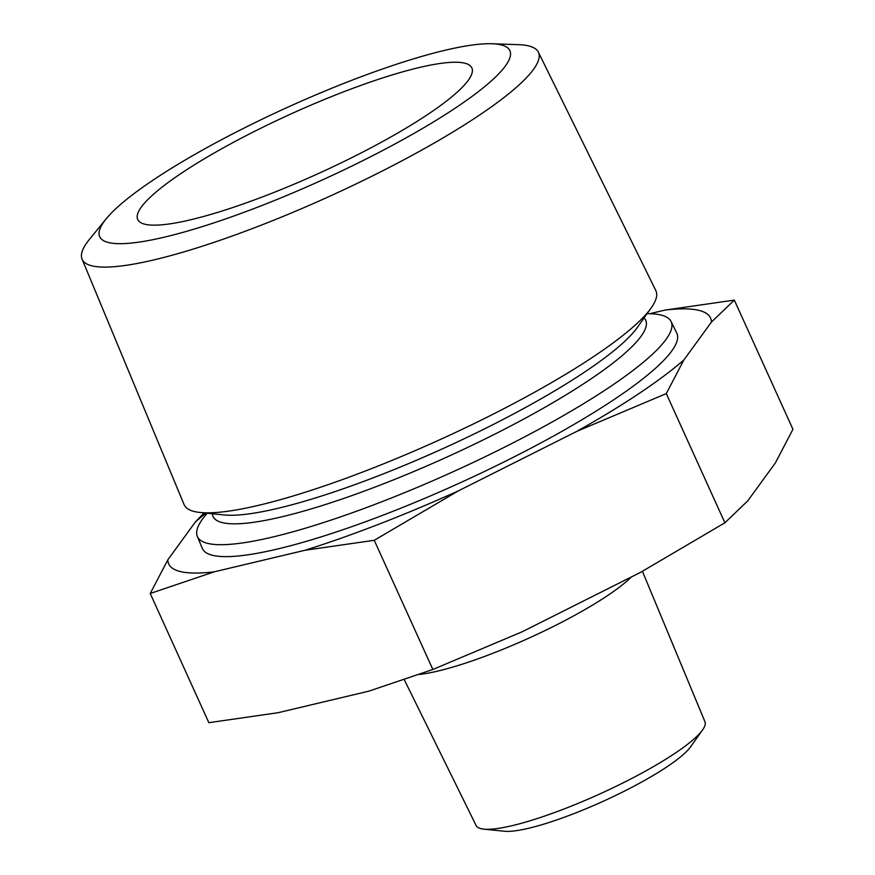 <?xml version="1.0" encoding="UTF-8"?>
<svg xmlns="http://www.w3.org/2000/svg" width="875" height="875" viewBox="0 0 875 875"><rect width="100%" height="100%" fill="white"/><g stroke="black" fill="none" stroke-linecap="round" stroke-linejoin="round"><path stroke-width="1.31" d="M108.183 242.452A225.192 40.261 155.6 0 1 106.214 218.794A225.192 40.261 155.6 0 1 288.159 107.034A225.192 40.261 155.6 0 1 492.089 43.75A225.192 40.261 155.6 0 1 501.408 44.942A225.192 40.261 155.6 0 1 365.422 159.359A225.192 40.261 155.6 0 1 108.183 242.452M492.089 43.75L518.689 44.68A250.523 44.789 155.6 0 1 529.047 46.003A250.523 44.789 155.6 0 1 538.355 52.15A250.523 44.789 155.6 0 1 354.189 184.844A250.523 44.789 155.6 0 1 91.58 265.738A250.523 44.789 155.6 0 1 82.064 259.131A250.523 44.789 155.6 0 1 89.403 239.411L106.214 218.794M642.425 571.309L704.955 721.733A125.639 22.466 155.6 0 1 702.603 729.892A125.639 22.466 155.6 0 1 599.769 793.975A125.639 22.466 155.6 0 1 483.82 829.139A125.639 22.466 155.6 0 1 480.802 828.614A125.639 22.466 155.6 0 1 476.131 825.541L404.316 679.766M647.128 313.633L650.65 313.753A260.105 46.506 155.6 0 1 661.413 315.131A260.105 46.506 155.6 0 1 671.07 321.508A260.105 46.506 155.6 0 1 479.861 459.288A260.105 46.506 155.6 0 1 207.2 543.277A260.105 46.506 155.6 0 1 197.323 536.408A260.105 46.506 155.6 0 1 204.936 515.944L207.167 513.209M538.355 52.15L655.834 290.598A259.011 46.309 155.6 0 1 651.197 307.891A259.011 46.309 155.6 0 1 439.206 440.005A259.011 46.309 155.6 0 1 200.167 512.487A259.011 46.309 155.6 0 1 193.933 511.416A259.011 46.309 155.6 0 1 184.089 504.591L82.064 259.131M649.731 313.72L665.088 310.078L734.333 300.103L711.452 322.055L683.867 359.964L666.291 393.597L576.822 431.364L458.423 490.842L374.248 540.291L305.003 550.266L214.189 571.834A297.5 53.189 155.6 0 1 179.878 571.43A297.5 53.189 155.6 0 1 167.814 559.847L195.398 521.948L204.072 512.892M214.189 571.834L150.238 593.491L208.852 722.684L278.086 712.709L368.911 691.141L432.852 669.484L522.32 631.717L640.73 572.25L724.894 522.791L747.775 500.839L775.359 462.941L792.936 429.297L734.333 300.103M464.975 63.241A183.455 32.802 155.6 0 1 471.866 67.911A183.455 32.802 155.6 0 1 336.448 165.145A183.455 32.802 155.6 0 1 144.616 224.153A183.455 32.802 155.6 0 1 137.714 219.483A183.455 32.802 155.6 0 1 273.131 122.248A183.455 32.802 155.6 0 1 464.975 63.241M671.07 321.508L676.769 333.091A260.52 46.583 155.6 0 1 485.264 471.089A260.52 46.583 155.6 0 1 212.166 555.209A260.52 46.583 155.6 0 1 202.278 548.33L197.323 536.408M631.378 576.942A131.13 23.45 155.6 0 1 532.514 636.475A131.13 23.45 155.6 0 1 419.311 674.472M702.603 729.892L690.616 746.802A106.914 19.119 155.6 0 1 603.105 801.325A106.914 19.119 155.6 0 1 504.438 831.25L483.82 829.139M374.248 540.291L432.852 669.484M666.291 393.597L724.894 522.791M150.238 593.491L167.814 559.847M195.398 521.948A297.5 53.189 155.6 0 1 206.03 513.089M458.423 490.842A297.5 53.189 155.6 0 1 305.003 550.266M683.867 359.964A297.5 53.189 155.6 0 1 576.822 431.364M665.088 310.078A297.5 53.189 155.6 0 1 711.452 322.055M644.098 317.909A237.541 42.47 155.6 0 1 477.356 442.772A237.541 42.47 155.6 0 1 221.988 522.539A237.541 42.47 155.6 0 1 212.373 513.745M651.197 307.891L637.262 327.534A237.245 42.416 155.6 0 1 443.078 448.547A237.245 42.416 155.6 0 1 224.12 514.948L200.167 512.487"/></g></svg>
